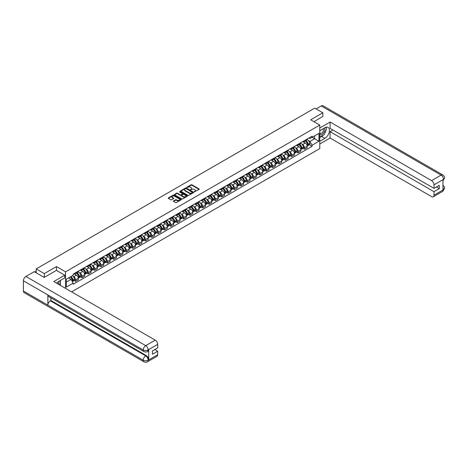 <?xml version="1.0" encoding="UTF-8"?>
<svg xmlns="http://www.w3.org/2000/svg" width="468" height="468" viewBox="0 0 468 468"><rect width="100%" height="100%" fill="white"/><g stroke="black" fill="none" stroke-linecap="round" stroke-linejoin="round"><path stroke-width="0.7" d="M194.296 191.868L199.111 189.417A0.567 0.328 0 0 0 199.111 188.955L191.909 184.796A0.567 0.328 0 0 0 191.108 184.796L186.855 187.247L186.855 187.574L187.966 187.253A1.808 1.047 0 0 1 190.529 187.253L191.125 187.604A1.808 1.047 0 0 1 191.658 188.341A1.808 1.047 0 0 1 191.125 189.078L190.575 189.721L191.687 189.405A1.808 1.047 0 0 1 194.249 189.405L194.846 189.751A1.808 1.047 0 0 1 195.378 190.488A1.808 1.047 0 0 1 194.846 191.225L194.296 191.547M173.546 200.918A0.567 0.328 0 0 0 173.546 201.38L175.564 202.545A0.567 0.328 0 0 0 176.366 202.545L181.087 199.818A0.567 0.328 0 0 0 181.087 199.356L173.885 195.203A0.567 0.328 0 0 0 173.084 195.203L168.363 197.923A0.567 0.328 0 0 0 168.363 198.385L170.808 199.795A0.567 0.328 0 0 0 171.604 199.795L173.628 198.631A0.567 0.328 0 0 0 173.628 198.169L172.417 197.467A1.515 0.872 0 0 1 171.972 196.852A1.515 0.872 0 0 1 172.908 196.045A1.515 0.872 0 0 1 174.558 196.232L179.297 198.97A1.515 0.872 0 0 1 179.741 199.59A1.515 0.872 0 0 1 178.805 200.398A1.515 0.872 0 0 1 177.156 200.205L176.366 199.748A0.567 0.328 0 0 0 175.564 199.748L173.546 200.918L173.546 201.38L175.564 200.222L175.564 199.748M65.543 271.838L56.452 266.59L44.308 273.604L36.2 268.924L314.718 108.12L322.826 112.8L310.682 119.814L319.773 125.061L65.543 271.838L65.543 288.358M188.007 195.361A0.567 0.328 0 0 0 188.809 195.361L193.53 192.635A0.567 0.328 0 0 0 193.53 192.172L186.328 188.019A0.567 0.328 0 0 0 185.527 188.019L180.806 190.745A0.567 0.328 0 0 0 180.806 191.207L188.007 195.361M179.583 191.956L179.987 192.009L179.987 191.541L187.305 195.764A0.567 0.328 0 0 1 187.305 196.227L182.584 198.953A0.567 0.328 0 0 1 181.789 198.953L174.587 194.793L176.606 193.641L176.606 193.167L174.587 194.331A0.567 0.328 0 0 0 174.587 194.793L174.587 194.331M176.606 193.641A0.567 0.328 0 0 1 177.407 193.641L177.407 193.167A0.567 0.328 0 0 0 176.606 193.167M177.407 193.167L180.326 194.852A0.567 0.328 0 0 0 181.128 194.852L182.467 194.08A0.567 0.328 0 0 0 182.467 193.617L179.425 191.862L179.987 191.541M71.616 291.862L319.773 148.59L319.773 125.061M44.308 273.604L44.308 277.372M36.2 268.924L36.2 272.826M322.826 116.567L322.826 112.8M304.487 140.593A2.65 1.533 60 0 1 303.943 141.781L306.628 140.224A2.65 1.533 -120 0 0 307.178 139.037M301.936 144.173L302.615 144.565A2.65 1.533 60 0 1 304.487 147.812L307.178 146.262A2.65 1.533 -120 0 0 305.306 143.015L303.381 141.903M307.178 146.262L307.178 147.695L304.487 149.251L303.03 148.409M303.943 141.781A2.65 1.533 60 0 1 302.632 141.658M304.487 147.812L304.487 149.251M298.134 144.261A2.65 1.533 60 0 1 297.584 145.449L300.275 143.898A2.65 1.533 -120 0 0 300.819 142.711M296.671 152.077L298.134 152.919L300.819 151.369L300.819 149.93A2.65 1.533 -120 0 0 298.947 146.683L297.022 145.571M297.584 145.449A2.65 1.533 60 0 1 296.279 145.332M295.577 147.847L296.256 148.239A2.65 1.533 60 0 1 298.134 151.486L298.134 152.919M291.775 147.929A2.65 1.533 60 0 1 291.225 149.122L293.916 147.566A2.65 1.533 -120 0 0 294.466 146.379M290.312 155.75L291.775 156.593L294.466 155.037L294.466 153.603A2.65 1.533 -120 0 0 292.588 150.357L290.663 149.245M291.225 149.122A2.65 1.533 60 0 1 289.92 148.999M289.218 151.515L289.897 151.907A2.65 1.533 60 0 1 291.775 155.154L291.775 156.593M285.416 151.603A2.65 1.533 60 0 1 284.866 152.79L287.557 151.24A2.65 1.533 -120 0 0 288.107 150.047M283.959 159.418L285.416 160.261L288.107 158.71L288.107 157.271A2.65 1.533 -120 0 0 286.229 154.025L284.304 152.913M284.866 152.79A2.65 1.533 60 0 1 283.561 152.673M282.865 155.189L283.544 155.581A2.65 1.533 60 0 1 285.416 158.827L285.416 160.261M279.057 155.271A2.65 1.533 60 0 1 278.507 156.464L281.198 154.908A2.65 1.533 -120 0 0 281.748 153.72M277.6 163.092L279.057 163.935L281.748 162.378L281.748 160.945A2.65 1.533 -120 0 0 279.876 157.698L277.945 156.587M278.507 156.464A2.65 1.533 60 0 1 277.202 156.341M276.506 158.857L277.185 159.249A2.65 1.533 60 0 1 279.057 162.495L279.057 163.935M272.698 158.944A2.65 1.533 60 0 1 272.154 160.132L274.839 158.582A2.65 1.533 -120 0 0 275.389 157.388M271.241 166.76L272.698 167.602L275.389 166.052L275.389 164.613A2.65 1.533 -120 0 0 273.517 161.366L271.592 160.255M272.154 160.132A2.65 1.533 60 0 1 270.843 160.015M270.147 162.531L270.826 162.922A2.65 1.533 60 0 1 272.698 166.169L272.698 167.602M266.345 162.612A2.65 1.533 60 0 1 265.795 163.806L268.486 162.25A2.65 1.533 -120 0 0 269.03 161.062M264.882 170.434L266.345 171.27L269.03 169.72L269.03 168.287A2.65 1.533 -120 0 0 267.158 165.04L265.233 163.929M265.795 163.806A2.65 1.533 60 0 1 264.49 163.683M263.788 166.198L264.467 166.59A2.65 1.533 60 0 1 266.345 169.837L266.345 171.27M259.986 166.286A2.65 1.533 60 0 1 259.436 167.474L262.127 165.924A2.65 1.533 -120 0 0 262.677 164.73M258.523 174.102L259.986 174.944L262.677 173.388L262.677 171.955A2.65 1.533 -120 0 0 260.799 168.708L258.874 167.597M259.436 167.474A2.65 1.533 60 0 1 258.131 167.357M257.429 169.872L258.108 170.258A2.65 1.533 60 0 1 259.986 173.511L259.986 174.944M253.627 169.954A2.65 1.533 60 0 1 253.077 171.148L255.768 169.591A2.65 1.533 -120 0 0 256.318 168.404M252.17 177.77L253.627 178.612L256.318 177.062L256.318 175.629A2.65 1.533 -120 0 0 254.44 172.376L252.515 171.265M253.077 171.148A2.65 1.533 60 0 1 251.772 171.025M251.076 173.54L251.755 173.932A2.65 1.533 60 0 1 253.627 177.179L253.627 178.612M247.268 173.628A2.65 1.533 60 0 1 246.718 174.816L249.409 173.265A2.65 1.533 -120 0 0 249.959 172.072M245.811 181.444L247.268 182.286L249.959 180.73L249.959 179.297A2.65 1.533 -120 0 0 248.087 176.05L246.156 174.938M246.718 174.816A2.65 1.533 60 0 1 245.413 174.699M244.717 177.208L245.396 177.6A2.65 1.533 60 0 1 247.268 180.847L247.268 182.286M240.909 177.296A2.65 1.533 60 0 1 240.365 178.489L243.05 176.933A2.65 1.533 -120 0 0 243.6 175.746M239.452 185.112L240.909 185.954L243.6 184.404L243.6 182.965A2.65 1.533 -120 0 0 241.728 179.718L239.803 178.606M240.365 178.489A2.65 1.533 60 0 1 239.054 178.366M238.358 180.882L239.037 181.274A2.65 1.533 60 0 1 240.909 184.521L240.909 185.954M234.556 180.97A2.65 1.533 60 0 1 234.006 182.157L236.697 180.607A2.65 1.533 -120 0 0 237.241 179.414M233.093 188.785L234.556 189.628L237.241 188.072L237.241 186.638A2.65 1.533 -120 0 0 235.369 183.392L233.444 182.28M234.006 182.157A2.65 1.533 60 0 1 232.701 182.04M231.999 184.55L232.678 184.942A2.65 1.533 60 0 1 234.556 188.189L234.556 189.628M228.197 184.638A2.65 1.533 60 0 1 227.647 185.825L230.338 184.275A2.65 1.533 -120 0 0 230.888 183.087M226.734 192.453L228.197 193.296L230.888 191.745L230.888 190.306A2.65 1.533 -120 0 0 229.01 187.06L227.085 185.948M227.647 185.825A2.65 1.533 60 0 1 226.342 185.708M225.64 188.224L226.319 188.616A2.65 1.533 60 0 1 228.197 191.862L228.197 193.296M221.838 188.311A2.65 1.533 60 0 1 221.288 189.499L223.979 187.943A2.65 1.533 -120 0 0 224.529 186.755M220.381 196.127L221.838 196.969L224.529 195.413L224.529 193.98A2.65 1.533 -120 0 0 222.651 190.733L220.726 189.622M221.288 189.499A2.65 1.533 60 0 1 219.983 189.382M219.287 191.892L219.96 192.284A2.65 1.533 60 0 1 221.838 195.53L221.838 196.969M215.479 191.979A2.65 1.533 60 0 1 214.929 193.167L217.62 191.617A2.65 1.533 -120 0 0 218.17 190.429M214.022 199.795L215.479 200.637L218.17 199.087L218.17 197.648A2.65 1.533 -120 0 0 216.292 194.401L214.367 193.29M214.929 193.167A2.65 1.533 60 0 1 213.624 193.05M212.928 195.565L213.607 195.957A2.65 1.533 60 0 1 215.479 199.204L215.479 200.637M209.12 195.647A2.65 1.533 60 0 1 208.57 196.841L211.261 195.285A2.65 1.533 -120 0 0 211.811 194.097M207.663 203.469L209.12 204.311L211.811 202.755L211.811 201.322A2.65 1.533 -120 0 0 209.939 198.075L208.014 196.964M208.57 196.841A2.65 1.533 60 0 1 207.266 196.718M206.569 199.233L207.248 199.625A2.65 1.533 60 0 1 209.12 202.872L209.12 204.311M202.767 199.321A2.65 1.533 60 0 1 202.217 200.509L204.902 198.959A2.65 1.533 -120 0 0 205.452 197.765M201.304 207.137L202.767 207.979L205.452 206.429L205.452 204.99A2.65 1.533 -120 0 0 203.58 201.743L201.655 200.632M202.217 200.509A2.65 1.533 60 0 1 200.912 200.392M200.21 202.907L200.889 203.299A2.65 1.533 60 0 1 202.767 206.546L202.767 207.979M196.408 202.989A2.65 1.533 60 0 1 195.858 204.183L198.549 202.626A2.65 1.533 -120 0 0 199.099 201.439M194.945 210.811L196.408 211.653L199.099 210.097L199.099 208.664A2.65 1.533 -120 0 0 197.221 205.417L195.296 204.305M195.858 204.183A2.65 1.533 60 0 1 194.553 204.06M193.851 206.575L194.53 206.967A2.65 1.533 60 0 1 196.408 210.214L196.408 211.653M190.049 206.663A2.65 1.533 60 0 1 189.499 207.85L192.19 206.3A2.65 1.533 -120 0 0 192.74 205.107M188.592 214.479L190.049 215.321L192.74 213.771L192.74 212.332A2.65 1.533 -120 0 0 190.862 209.085L188.937 207.973M189.499 207.85A2.65 1.533 60 0 1 188.194 207.733M187.498 210.249L188.171 210.641A2.65 1.533 60 0 1 190.049 213.888L190.049 215.321M183.69 210.331A2.65 1.533 60 0 1 183.14 211.524L185.831 209.968A2.65 1.533 -120 0 0 186.381 208.781M182.233 218.152L183.69 218.989L186.381 217.439L186.381 216.005A2.65 1.533 -120 0 0 184.503 212.759L182.578 211.647M183.14 211.524A2.65 1.533 60 0 1 181.836 211.401M181.139 213.917L181.818 214.309A2.65 1.533 60 0 1 183.69 217.556L183.69 218.989M177.331 214.005A2.65 1.533 60 0 1 176.781 215.192L179.472 213.642A2.65 1.533 -120 0 0 180.022 212.449M175.874 221.82L177.331 222.663L180.022 221.107L180.022 219.673A2.65 1.533 -120 0 0 178.15 216.427L176.225 215.315M176.781 215.192A2.65 1.533 60 0 1 175.477 215.075M174.78 217.591L175.459 217.983A2.65 1.533 60 0 1 177.331 221.229L177.331 222.663M170.972 217.673A2.65 1.533 60 0 1 170.428 218.866L173.113 217.31A2.65 1.533 -120 0 0 173.663 216.122M169.515 225.488L170.972 226.331L173.663 224.78L173.663 223.347A2.65 1.533 -120 0 0 171.791 220.1L169.866 218.989M170.428 218.866A2.65 1.533 60 0 1 169.124 218.743M168.421 221.259L169.1 221.651A2.65 1.533 60 0 1 170.972 224.897L170.972 226.331M164.619 221.346A2.65 1.533 60 0 1 164.069 222.534L166.76 220.984A2.65 1.533 -120 0 0 167.304 219.79M163.156 229.162L164.619 230.004L167.304 228.448L167.304 227.015A2.65 1.533 -120 0 0 165.432 223.768L163.507 222.657M164.069 222.534A2.65 1.533 60 0 1 162.765 222.417M162.063 224.932L162.741 225.319A2.65 1.533 60 0 1 164.619 228.571L164.619 230.004M158.26 225.014A2.65 1.533 60 0 1 157.71 226.208L160.401 224.652A2.65 1.533 -120 0 0 160.951 223.464M156.803 232.83L158.26 233.672L160.951 232.122L160.951 230.689A2.65 1.533 -120 0 0 159.073 227.436L157.149 226.325M157.71 226.208A2.65 1.533 60 0 1 156.406 226.085M155.704 228.6L156.382 228.992A2.65 1.533 60 0 1 158.26 232.239L158.26 233.672M151.901 228.688A2.65 1.533 60 0 1 151.351 229.876L154.042 228.326A2.65 1.533 -120 0 0 154.592 227.132M150.444 236.504L151.901 237.346L154.592 235.79L154.592 234.357A2.65 1.533 -120 0 0 152.714 231.11L150.79 229.999M151.351 229.876A2.65 1.533 60 0 1 150.047 229.759M149.351 232.268L150.029 232.66A2.65 1.533 60 0 1 151.901 235.907L151.901 237.346M145.542 232.356A2.65 1.533 60 0 1 144.992 233.55L147.683 231.993A2.65 1.533 -120 0 0 148.233 230.806M144.085 240.172L145.542 241.014L148.233 239.464L148.233 238.025A2.65 1.533 -120 0 0 146.361 234.778L144.431 233.667M144.992 233.55A2.65 1.533 60 0 1 143.688 233.427M142.992 235.942L143.67 236.334A2.65 1.533 60 0 1 145.542 239.581L145.542 241.014M139.183 236.03A2.65 1.533 60 0 1 138.639 237.217L141.324 235.667A2.65 1.533 -120 0 0 141.874 234.474M137.727 243.846L139.183 244.688L141.874 243.132L141.874 241.699A2.65 1.533 -120 0 0 140.002 238.452L138.078 237.34M138.639 237.217A2.65 1.533 60 0 1 137.329 237.1M136.633 239.61L137.311 240.002A2.65 1.533 60 0 1 139.183 243.249L139.183 244.688M132.83 239.698A2.65 1.533 60 0 1 132.28 240.885L134.971 239.335A2.65 1.533 -120 0 0 135.515 238.148M131.368 247.513L132.83 248.356L135.515 246.806L135.515 245.367A2.65 1.533 -120 0 0 133.643 242.12L131.719 241.008M132.28 240.885A2.65 1.533 60 0 1 130.976 240.768M130.274 243.284L130.952 243.676A2.65 1.533 60 0 1 132.83 246.923L132.83 248.356M126.471 243.366A2.65 1.533 60 0 1 125.921 244.559L128.612 243.003A2.65 1.533 -120 0 0 129.162 241.816M125.009 251.187L126.471 252.03L129.162 250.474L129.162 249.04A2.65 1.533 -120 0 0 127.284 245.794L125.36 244.682M125.921 244.559A2.65 1.533 60 0 1 124.617 244.436M123.915 246.952L124.593 247.344A2.65 1.533 60 0 1 126.471 250.591L126.471 252.03M120.112 247.04A2.65 1.533 60 0 1 119.562 248.227L122.253 246.677A2.65 1.533 -120 0 0 122.803 245.484M118.656 254.855L120.112 255.698L122.803 254.147L122.803 252.708A2.65 1.533 -120 0 0 120.925 249.462L119.001 248.35M119.562 248.227A2.65 1.533 60 0 1 118.258 248.11M117.562 250.626L118.24 251.018A2.65 1.533 60 0 1 120.112 254.264L120.112 255.698M113.753 250.708A2.65 1.533 60 0 1 113.203 251.901L115.894 250.345A2.65 1.533 -120 0 0 116.444 249.157M112.297 258.529L113.753 259.371L116.444 257.815L116.444 256.382A2.65 1.533 -120 0 0 114.572 253.135L112.642 252.024M113.203 251.901A2.65 1.533 60 0 1 111.899 251.778M111.203 254.294L111.881 254.686A2.65 1.533 60 0 1 113.753 257.932L113.753 259.371M107.394 254.381A2.65 1.533 60 0 1 106.85 255.569L109.535 254.019A2.65 1.533 -120 0 0 110.085 252.825M105.938 262.197L107.394 263.039L110.085 261.489L110.085 260.05A2.65 1.533 -120 0 0 108.213 256.803L106.289 255.692M106.85 255.569A2.65 1.533 60 0 1 105.54 255.452M104.844 257.967L105.522 258.359A2.65 1.533 60 0 1 107.394 261.606L107.394 263.039M101.041 258.049A2.65 1.533 60 0 1 100.491 259.243L103.182 257.687A2.65 1.533 -120 0 0 103.726 256.499M99.579 265.871L101.041 266.707L103.726 265.157L103.726 263.724A2.65 1.533 -120 0 0 101.854 260.477L99.93 259.366M100.491 259.243A2.65 1.533 60 0 1 99.187 259.12M98.485 261.635L99.163 262.027A2.65 1.533 60 0 1 101.041 265.274L101.041 266.707M94.682 261.723A2.65 1.533 60 0 1 94.132 262.911L96.823 261.36A2.65 1.533 -120 0 0 97.373 260.167M93.22 269.539L94.682 270.381L97.373 268.825L97.373 267.392A2.65 1.533 -120 0 0 95.495 264.145L93.571 263.034M94.132 262.911A2.65 1.533 60 0 1 92.828 262.794M92.126 265.309L92.804 265.701A2.65 1.533 60 0 1 94.682 268.948L94.682 270.381M88.323 265.391A2.65 1.533 60 0 1 87.773 266.584L90.464 265.028A2.65 1.533 -120 0 0 91.014 263.841M86.867 273.207L88.323 274.049L91.014 272.499L91.014 271.066A2.65 1.533 -120 0 0 89.136 267.819L87.212 266.707M87.773 266.584A2.65 1.533 60 0 1 86.469 266.462M85.773 268.977L86.451 269.369A2.65 1.533 60 0 1 88.323 272.616L88.323 274.049M81.964 269.065A2.65 1.533 60 0 1 81.414 270.252L84.105 268.702A2.65 1.533 -120 0 0 84.655 267.509M80.508 276.88L81.964 277.723L84.655 276.167L84.655 274.734A2.65 1.533 -120 0 0 82.783 271.487L80.853 270.375M81.414 270.252A2.65 1.533 60 0 1 80.11 270.135M79.414 272.651L80.092 273.037A2.65 1.533 60 0 1 81.964 276.29L81.964 277.723M75.605 272.733A2.65 1.533 60 0 1 75.061 273.926L77.746 272.37A2.65 1.533 -120 0 0 78.296 271.183M74.149 280.548L75.605 281.391L78.296 279.841L78.296 278.407A2.65 1.533 -120 0 0 76.424 275.155L74.5 274.043M75.061 273.926A2.65 1.533 60 0 1 73.751 273.803M73.055 276.319L73.733 276.711A2.65 1.533 60 0 1 75.605 279.958L75.605 281.391M308.991 137.99L309.951 138.546L318.96 133.345L314.636 135.837L314.636 138.756L309.951 141.459L308.295 140.505M66.357 282.099L71.042 279.39L73.201 283.134L66.357 287.089L66.357 279.18L73.201 275.231L73.201 274.119L312.109 136.188L312.109 137.294L318.96 141.248L312.109 145.203L309.951 141.459M318.96 133.345L318.96 141.248M73.201 283.134L73.201 284.24L312.109 146.308L312.109 145.203M56.452 266.59L56.452 270.405M71.042 279.39L68.515 277.933M309.389 144.735L312.109 146.308M194.454 191.927L194.846 191.699A1.808 1.047 0 0 0 195.378 190.962L195.378 190.488M191.658 188.341L191.658 188.809A1.808 1.047 0 0 1 191.125 189.552L190.733 189.774M199.111 188.955L199.111 189.417L191.909 185.264A0.567 0.328 0 0 0 191.108 185.264L187.019 187.627M193.53 192.172L193.53 192.635L186.328 188.487A0.567 0.328 0 0 0 185.527 188.487L180.812 191.207M192.529 192.564L186.206 188.592L185.065 188.932A1.808 1.047 0 0 0 184.538 189.669A1.808 1.047 0 0 0 185.065 190.406L189.388 192.904A1.808 1.047 0 0 0 191.95 192.904L192.529 192.564L192.529 193.038L192.529 192.717M184.538 189.669L184.538 190.137A1.808 1.047 0 0 0 185.065 190.88L185.065 190.406M192.529 193.038L191.95 193.372A1.808 1.047 0 0 1 189.388 193.372L185.065 190.88M177.407 193.641L180.326 195.326A0.567 0.328 0 0 0 181.128 195.326L182.467 194.548A0.567 0.328 0 0 0 182.631 194.319L182.631 193.851M179.987 192.009L187.299 196.232M183.357 196.601A1.515 0.872 0 0 0 185.006 196.794A1.515 0.872 0 0 0 185.942 195.987A1.515 0.872 0 0 0 185.498 195.367L183.825 194.401A0.567 0.328 0 0 0 183.029 194.401L181.689 195.179A0.567 0.328 0 0 0 181.689 195.642L183.357 196.601L183.357 197.075A1.515 0.872 0 0 0 185.006 197.262A1.515 0.872 0 0 0 185.942 196.455L185.942 195.987M181.52 195.408L181.52 195.876A0.567 0.328 0 0 0 181.689 196.11L181.689 195.642M183.357 197.075L181.689 196.11M179.741 199.59L179.741 200.058A1.515 0.872 0 0 1 178.805 200.866A1.515 0.872 0 0 1 177.156 200.678L176.366 200.222A0.567 0.328 0 0 0 175.564 200.222M171.972 196.852L171.972 197.32A1.515 0.872 0 0 0 172.417 197.941L172.417 197.467M173.628 198.169L173.628 198.631L172.417 197.941M181.081 199.824L173.885 195.671A0.567 0.328 0 0 0 173.084 195.671L168.375 198.391M305.487 140.886A3.633 2.094 60 0 1 305.51 140.897A3.633 2.094 60 0 1 307.897 144.156L307.921 144.232A0.708 0.409 60 0 1 307.809 144.782A0.708 0.409 60 0 1 307.792 144.793M305.329 140.979A4.382 2.527 60 0 1 307.739 144.589L307.757 144.665A1.457 0.842 60 0 1 307.529 145.811L307.166 146.016M307.78 145.489A1.457 0.842 -120 0 0 308.184 145.431A1.457 0.842 -120 0 0 308.412 144.29L308.389 144.214A4.382 2.527 -120 0 0 305.984 140.599M307.125 139.505A4.382 2.527 60 0 1 309.88 143.354L309.898 143.43A1.457 0.842 60 0 1 309.67 144.577L308.184 145.431M303.837 141.833A4.382 2.527 60 0 1 304.75 142.693M306.879 142.699L307.441 143.021M323.446 135.012A6.482 3.744 120 0 1 321.645 136.475L324.868 138.329A6.482 3.744 120 0 0 329.103 132.619A6.482 3.744 120 0 0 328.109 127.419A6.482 3.744 120 0 0 324.868 127.741L319.773 130.683M324.868 138.329L319.773 141.272M319.773 143.98L330.086 138.025L330.086 131.695L434.011 191.699L434.011 195.203L443.582 189.622L442.974 189.909L442.974 179.788L443.524 179.355L434.011 184.848A3.457 1.995 -120 0 0 431.566 180.613L441.078 175.12L321.259 105.943L316.105 108.921M332.976 130.028L330.086 131.695M436.375 186.989L439.265 188.662L439.265 185.322L434.011 188.358L330.086 128.355L330.086 122.025L431.566 180.613M319.773 127.98L330.086 122.025M330.086 138.025L431.566 196.613A3.457 1.995 -120 0 0 433.292 196.788A3.457 1.995 -120 0 0 434.011 195.203M321.259 105.943A3.545 2.047 -60 0 1 323.031 105.768L442.851 174.944A3.545 2.047 -60 0 0 441.078 175.12A3.457 1.995 60 0 1 443.524 179.355M434.011 188.358L434.011 184.848M439.265 188.662L434.011 191.699M322.826 116.427L313.946 121.698M324.733 133.316A6.482 3.744 120 0 0 326.126 129.718M326.231 128.554A6.482 3.744 120 0 0 326.073 127.232M321.645 136.475L319.773 137.557M442.974 187.487L443.524 189.593M442.851 185.182C444.243 186.434 444.828 187.428 444.6 188.177L443.588 189.622M442.851 174.944C444.243 176.184 444.822 177.191 444.6 177.969L443.588 179.39M64.765 275.202L53.761 281.555L155.241 340.148A3.457 1.995 60 0 1 157.687 344.384L148.175 349.877L147.455 351.579C146.876 352.164 145.712 352.17 143.957 351.579L48.59 296.519A3.545 2.047 -60 0 1 47.853 294.922L23.4 280.806A3.545 2.047 -60 0 1 25.904 276.465L34.199 271.674L44.185 277.442L56.412 270.381L64.765 275.202L64.765 277.91L58.98 281.25A6.482 3.744 120 0 0 56.71 283.257M60.179 285.264L61.548 286.053M60.325 285.182L60.325 283.011M60.325 282.034L60.325 280.472M157.687 344.384L157.687 347.888L152.433 350.924L152.433 354.264L157.687 351.228L157.687 354.738A3.457 1.995 60 0 1 156.973 356.318L147.455 361.811A3.457 1.995 -120 0 0 148.175 360.231L157.687 354.738M147.455 361.811C146.905 362.396 145.735 362.402 143.957 361.817L24.131 292.64A3.545 2.047 -60 0 1 23.4 291.014L47.853 305.136A3.545 2.047 -60 0 1 50.357 300.819L145.729 355.879L146.279 355.557A3.457 1.995 60 0 1 148.725 359.793L148.725 349.678A3.457 1.995 60 0 1 148.005 351.257L147.455 351.579M23.4 280.806L23.4 291.014M143.957 351.579A3.545 2.047 -60 0 1 143.22 349.982L47.853 294.922L47.853 305.136L143.22 360.196C144.846 360.98 146.478 360.98 148.11 360.196L148.175 360.231M157.687 351.228L154.797 349.561M50.913 297.864L50.913 300.497L146.279 355.557M50.913 300.497L50.357 300.819M25.904 276.465L145.729 345.641A3.545 2.047 -60 0 0 143.22 349.982C144.852 350.766 146.484 350.76 148.11 349.965M319.773 134.287A3.744 2.164 120 0 0 322.75 133.965A3.744 2.164 120 0 0 324.704 129.882A3.744 2.164 120 0 0 324.026 128.232M320.089 130.502A3.744 2.164 120 0 0 319.773 131.18M319.773 132.432A2.562 1.48 120 0 0 320.287 133.357A2.562 1.48 120 0 0 322.265 132.666A2.562 1.48 120 0 0 323.388 130.086A2.562 1.48 120 0 0 322.856 128.916A2.562 1.48 120 0 0 322.844 128.911M320.299 130.379A2.562 1.48 120 0 0 319.773 131.917M325.453 127.448L326.453 128.875L324.254 134.544L319.855 137.083M58.687 284.404A3.744 2.164 120 0 0 58.816 283.392A3.744 2.164 120 0 0 58.196 281.783M57.494 283.713A2.562 1.48 120 0 0 57.5 283.596A2.562 1.48 120 0 0 57.231 282.66M59.541 280.923L60.565 282.379L59.582 284.918M299.134 144.553A3.633 2.094 60 0 1 299.151 144.565A3.633 2.094 60 0 1 301.538 147.824L301.562 147.9A0.708 0.409 60 0 1 301.45 148.455A0.708 0.409 60 0 1 301.433 148.461M298.976 144.647A4.382 2.527 60 0 1 301.38 148.262L301.404 148.338A1.457 0.842 60 0 1 301.17 149.479L300.813 149.69M301.421 149.157A1.457 0.842 -120 0 0 301.825 149.105A1.457 0.842 -120 0 0 302.053 147.958L302.03 147.888A4.382 2.527 -120 0 0 299.625 144.273M300.766 143.173A4.382 2.527 60 0 1 303.521 147.028L303.539 147.104A1.457 0.842 60 0 1 303.311 148.245L301.825 149.105M297.478 145.501A4.382 2.527 60 0 1 298.397 146.367M300.526 146.373L301.082 146.695M292.775 148.227A3.633 2.094 60 0 1 292.792 148.239A3.633 2.094 60 0 1 295.179 151.497L295.203 151.573A0.708 0.409 60 0 1 295.092 152.123A0.708 0.409 60 0 1 295.074 152.135M292.617 148.321A4.382 2.527 60 0 1 295.021 151.93L295.045 152.006A1.457 0.842 60 0 1 294.817 153.153L294.454 153.358M295.062 152.831A1.457 0.842 -120 0 0 295.466 152.773A1.457 0.842 -120 0 0 295.694 151.632L295.677 151.556A4.382 2.527 -120 0 0 293.266 147.941M294.407 146.847A4.382 2.527 60 0 1 297.162 150.696L297.186 150.772A1.457 0.842 60 0 1 296.952 151.913L295.466 152.773M291.119 149.175A4.382 2.527 60 0 1 292.038 150.035M294.167 150.041L294.723 150.363M286.416 151.895A3.633 2.094 60 0 1 286.434 151.907A3.633 2.094 60 0 1 288.826 155.165L288.844 155.241A0.708 0.409 60 0 1 288.733 155.797A0.708 0.409 60 0 1 288.715 155.803M286.258 151.989A4.382 2.527 60 0 1 288.662 155.604L288.686 155.68A1.457 0.842 60 0 1 288.458 156.821L288.095 157.032M288.703 156.499A1.457 0.842 -120 0 0 289.107 156.447A1.457 0.842 -120 0 0 289.341 155.3L289.318 155.23A4.382 2.527 -120 0 0 286.907 151.614M288.048 150.515A4.382 2.527 60 0 1 290.803 154.37L290.827 154.446A1.457 0.842 60 0 1 290.599 155.587L289.107 156.447M284.766 152.843A4.382 2.527 60 0 1 285.679 153.709M287.808 153.715L288.364 154.036M280.057 155.569A3.633 2.094 60 0 1 280.075 155.581A3.633 2.094 60 0 1 282.467 158.839L282.485 158.915A0.708 0.409 60 0 1 282.374 159.465A0.708 0.409 60 0 1 282.362 159.477M279.899 155.663A4.382 2.527 60 0 1 282.309 159.272L282.327 159.348A1.457 0.842 60 0 1 282.099 160.495L281.736 160.699M282.35 160.173A1.457 0.842 -120 0 0 282.748 160.114A1.457 0.842 -120 0 0 282.982 158.974L282.959 158.898A4.382 2.527 -120 0 0 280.554 155.282M281.695 154.183A4.382 2.527 60 0 1 284.445 158.038L284.468 158.114A1.457 0.842 60 0 1 284.24 159.255L282.748 160.114M278.407 156.517A4.382 2.527 60 0 1 279.32 157.377M281.449 157.383L282.011 157.704M273.698 159.237A3.633 2.094 60 0 1 273.721 159.249A3.633 2.094 60 0 1 276.108 162.507L276.132 162.583A0.708 0.409 60 0 1 276.021 163.139A0.708 0.409 60 0 1 276.003 163.145M273.54 159.331A4.382 2.527 60 0 1 275.95 162.946L275.968 163.022A1.457 0.842 60 0 1 275.74 164.163L275.377 164.373M275.991 163.841A1.457 0.842 -120 0 0 276.395 163.788A1.457 0.842 -120 0 0 276.623 162.642L276.6 162.566A4.382 2.527 -120 0 0 274.195 158.956M275.336 157.856A4.382 2.527 60 0 1 278.091 161.712L278.109 161.788A1.457 0.842 60 0 1 277.881 162.928L276.395 163.788M272.048 160.185A4.382 2.527 60 0 1 272.961 161.05M275.09 161.056L275.652 161.378M267.345 162.911A3.633 2.094 60 0 1 267.363 162.922A3.633 2.094 60 0 1 269.749 166.181L269.773 166.251A0.708 0.409 60 0 1 269.662 166.807A0.708 0.409 60 0 1 269.644 166.819M267.181 162.999A4.382 2.527 60 0 1 269.591 166.614L269.615 166.69A1.457 0.842 60 0 1 269.381 167.831L269.018 168.041M269.632 167.509A1.457 0.842 -120 0 0 270.036 167.456A1.457 0.842 -120 0 0 270.264 166.315L270.241 166.239A4.382 2.527 -120 0 0 267.836 162.624M268.977 161.524A4.382 2.527 60 0 1 271.732 165.379L271.75 165.456A1.457 0.842 60 0 1 271.522 166.596L270.036 167.456M265.689 163.853A4.382 2.527 60 0 1 266.602 164.718M268.737 164.724L269.293 165.046M260.986 166.579A3.633 2.094 60 0 1 261.004 166.59A3.633 2.094 60 0 1 263.39 169.849L263.414 169.925A0.708 0.409 60 0 1 263.303 170.481A0.708 0.409 60 0 1 263.285 170.487M260.828 166.672A4.382 2.527 60 0 1 263.232 170.288L263.256 170.364A1.457 0.842 60 0 1 263.028 171.504L262.665 171.715M263.273 171.183A1.457 0.842 -120 0 0 263.677 171.13A1.457 0.842 -120 0 0 263.905 169.983L263.888 169.907A4.382 2.527 -120 0 0 261.477 166.298M262.618 165.198A4.382 2.527 60 0 1 265.374 169.053L265.397 169.124A1.457 0.842 60 0 1 265.163 170.27L263.677 171.13M259.33 167.526A4.382 2.527 60 0 1 260.249 168.386M262.378 168.398L262.934 168.72M254.627 170.253A3.633 2.094 60 0 1 254.645 170.258A3.633 2.094 60 0 1 257.037 173.517L257.055 173.593A0.708 0.409 60 0 1 256.944 174.149A0.708 0.409 60 0 1 256.926 174.16M254.469 170.34A4.382 2.527 60 0 1 256.873 173.956L256.897 174.032A1.457 0.842 60 0 1 256.669 175.172L256.306 175.383M256.914 174.851A1.457 0.842 -120 0 0 257.318 174.798A1.457 0.842 -120 0 0 257.552 173.657L257.529 173.581A4.382 2.527 -120 0 0 255.119 169.966M256.259 168.866A4.382 2.527 60 0 1 259.015 172.721L259.038 172.797A1.457 0.842 60 0 1 258.804 173.938L257.318 174.798M252.972 171.194A4.382 2.527 60 0 1 253.89 172.06M256.019 172.066L256.575 172.388M248.268 173.921A3.633 2.094 60 0 1 248.286 173.932A3.633 2.094 60 0 1 250.678 177.191L250.696 177.267A0.708 0.409 60 0 1 250.585 177.822A0.708 0.409 60 0 1 250.573 177.828M248.11 174.014A4.382 2.527 60 0 1 250.52 177.629L250.538 177.705A1.457 0.842 60 0 1 250.31 178.846L249.947 179.057M250.555 178.524A1.457 0.842 -120 0 0 250.959 178.472A1.457 0.842 -120 0 0 251.193 177.325L251.17 177.249A4.382 2.527 -120 0 0 248.765 173.634M249.906 172.54A4.382 2.527 60 0 1 252.656 176.389L252.679 176.465A1.457 0.842 60 0 1 252.451 177.612L250.959 178.472M246.618 174.868A4.382 2.527 60 0 1 247.531 175.728M249.66 175.734L250.222 176.062M241.909 177.594A3.633 2.094 60 0 1 241.933 177.6A3.633 2.094 60 0 1 244.319 180.859L244.343 180.935A0.708 0.409 60 0 1 244.232 181.49A0.708 0.409 60 0 1 244.214 181.496M241.751 177.682A4.382 2.527 60 0 1 244.161 181.297L244.179 181.373A1.457 0.842 60 0 1 243.951 182.514L243.588 182.725M244.202 182.192A1.457 0.842 -120 0 0 244.606 182.14A1.457 0.842 -120 0 0 244.834 180.999L244.811 180.923A4.382 2.527 -120 0 0 242.406 177.308M243.547 176.208A4.382 2.527 60 0 1 246.303 180.063L246.32 180.139A1.457 0.842 60 0 1 246.092 181.28L244.606 182.14M240.259 178.536A4.382 2.527 60 0 1 241.172 179.402M243.301 179.408L243.863 179.73M235.556 181.262A3.633 2.094 60 0 1 235.574 181.274A3.633 2.094 60 0 1 237.96 184.532L237.984 184.608A0.708 0.409 60 0 1 237.873 185.164A0.708 0.409 60 0 1 237.855 185.17M235.392 181.356A4.382 2.527 60 0 1 237.802 184.971L237.826 185.041A1.457 0.842 60 0 1 237.592 186.188L237.229 186.393M237.843 185.866A1.457 0.842 -120 0 0 238.247 185.808A1.457 0.842 -120 0 0 238.475 184.667L238.452 184.591A4.382 2.527 -120 0 0 236.047 180.976M237.188 179.882A4.382 2.527 60 0 1 239.944 183.731L239.961 183.807A1.457 0.842 60 0 1 239.733 184.954L238.247 185.808M233.901 182.21A4.382 2.527 60 0 1 234.813 183.07M236.943 183.076L237.504 183.403M229.197 184.936A3.633 2.094 60 0 1 229.215 184.942A3.633 2.094 60 0 1 231.601 188.2L231.625 188.276A0.708 0.409 60 0 1 231.514 188.832A0.708 0.409 60 0 1 231.496 188.838M229.039 185.024A4.382 2.527 60 0 1 231.444 188.639L231.467 188.715A1.457 0.842 60 0 1 231.239 189.856L230.876 190.066M231.484 189.534A1.457 0.842 -120 0 0 231.888 189.481A1.457 0.842 -120 0 0 232.116 188.341L232.099 188.265A4.382 2.527 -120 0 0 229.689 184.649M230.829 183.55A4.382 2.527 60 0 1 233.585 187.405L233.608 187.481A1.457 0.842 60 0 1 233.374 188.622L231.888 189.481M227.542 185.878A4.382 2.527 60 0 1 228.46 186.744M230.589 186.75L231.145 187.071M222.838 188.604A3.633 2.094 60 0 1 222.856 188.616A3.633 2.094 60 0 1 225.248 191.874L225.266 191.95A0.708 0.409 60 0 1 225.155 192.5A0.708 0.409 60 0 1 225.137 192.512M222.68 188.698A4.382 2.527 60 0 1 225.085 192.313L225.108 192.383A1.457 0.842 60 0 1 224.88 193.53L224.517 193.734M225.126 193.208A1.457 0.842 -120 0 0 225.529 193.149A1.457 0.842 -120 0 0 225.757 192.009L225.74 191.933A4.382 2.527 -120 0 0 223.33 188.317M224.47 187.223A4.382 2.527 60 0 1 227.226 191.073L227.249 191.149A1.457 0.842 60 0 1 227.015 192.295L225.529 193.149M221.183 189.552A4.382 2.527 60 0 1 222.101 190.412M224.231 190.417L224.786 190.739M216.479 192.272A3.633 2.094 60 0 1 216.497 192.284A3.633 2.094 60 0 1 218.889 195.542L218.907 195.618A0.708 0.409 60 0 1 218.796 196.174A0.708 0.409 60 0 1 218.784 196.18M216.321 192.366A4.382 2.527 60 0 1 218.731 195.981L218.749 196.057A1.457 0.842 60 0 1 218.521 197.198L218.158 197.408M218.767 196.876A1.457 0.842 -120 0 0 219.17 196.823A1.457 0.842 -120 0 0 219.404 195.677L219.381 195.606A4.382 2.527 -120 0 0 216.971 191.991M218.117 190.891A4.382 2.527 60 0 1 220.867 194.746L220.89 194.823A1.457 0.842 60 0 1 220.662 195.963L219.17 196.823M214.83 193.22A4.382 2.527 60 0 1 215.742 194.085M217.872 194.091L218.433 194.413M210.12 195.946A3.633 2.094 60 0 1 210.138 195.957A3.633 2.094 60 0 1 212.53 199.216L212.554 199.292A0.708 0.409 60 0 1 212.443 199.842A0.708 0.409 60 0 1 212.425 199.854M209.962 196.039A4.382 2.527 60 0 1 212.373 199.649L212.39 199.725A1.457 0.842 60 0 1 212.162 200.871L211.799 201.076M212.413 200.55A1.457 0.842 -120 0 0 212.817 200.491A1.457 0.842 -120 0 0 213.045 199.35L213.022 199.274A4.382 2.527 -120 0 0 210.618 195.659M211.758 194.565A4.382 2.527 60 0 1 214.508 198.414L214.531 198.49A1.457 0.842 60 0 1 214.303 199.631L212.817 200.491M208.471 196.893A4.382 2.527 60 0 1 209.383 197.753M211.513 197.759L212.074 198.081M203.767 199.614A3.633 2.094 60 0 1 203.785 199.625A3.633 2.094 60 0 1 206.172 202.884L206.195 202.96A0.708 0.409 60 0 1 206.084 203.516A0.708 0.409 60 0 1 206.066 203.521M203.603 199.707A4.382 2.527 60 0 1 206.014 203.323L206.037 203.399A1.457 0.842 60 0 1 205.803 204.539L205.44 204.75M206.055 204.218A1.457 0.842 -120 0 0 206.458 204.165A1.457 0.842 -120 0 0 206.686 203.018L206.663 202.948A4.382 2.527 -120 0 0 204.259 199.333M205.399 198.233A4.382 2.527 60 0 1 208.155 202.088L208.172 202.164A1.457 0.842 60 0 1 207.944 203.305L206.458 204.165M202.112 200.561A4.382 2.527 60 0 1 203.024 201.427M205.154 201.433L205.715 201.755M197.408 203.287A3.633 2.094 60 0 1 197.426 203.299A3.633 2.094 60 0 1 199.813 206.558L199.836 206.634A0.708 0.409 60 0 1 199.725 207.184A0.708 0.409 60 0 1 199.707 207.195M197.25 203.381A4.382 2.527 60 0 1 199.655 206.991L199.678 207.067A1.457 0.842 60 0 1 199.444 208.213L199.087 208.418M199.696 207.891A1.457 0.842 -120 0 0 200.099 207.833A1.457 0.842 -120 0 0 200.327 206.692L200.31 206.616A4.382 2.527 -120 0 0 197.9 203.001M199.04 201.901A4.382 2.527 60 0 1 201.796 205.756L201.819 205.832A1.457 0.842 60 0 1 201.585 206.973L200.099 207.833M195.753 204.235A4.382 2.527 60 0 1 196.671 205.095M198.801 205.101L199.356 205.423M191.049 206.955A3.633 2.094 60 0 1 191.067 206.967A3.633 2.094 60 0 1 193.454 210.226L193.477 210.302A0.708 0.409 60 0 1 193.366 210.857A0.708 0.409 60 0 1 193.348 210.863M190.891 207.049A4.382 2.527 60 0 1 193.296 210.664L193.319 210.74A1.457 0.842 60 0 1 193.091 211.881L192.728 212.092M193.337 211.559A1.457 0.842 -120 0 0 193.74 211.507A1.457 0.842 -120 0 0 193.968 210.36L193.951 210.284A4.382 2.527 -120 0 0 191.541 206.675M192.681 205.575A4.382 2.527 60 0 1 195.437 209.43L195.46 209.506A1.457 0.842 60 0 1 195.226 210.647L193.74 211.507M189.394 207.903A4.382 2.527 60 0 1 190.312 208.769M192.442 208.775L192.997 209.097M184.69 210.629A3.633 2.094 60 0 1 184.708 210.641A3.633 2.094 60 0 1 187.101 213.899L187.118 213.97A0.708 0.409 60 0 1 187.007 214.525A0.708 0.409 60 0 1 186.995 214.537M184.532 210.717A4.382 2.527 60 0 1 186.937 214.332L186.96 214.408A1.457 0.842 60 0 1 186.732 215.549L186.369 215.76M186.978 215.227A1.457 0.842 -120 0 0 187.381 215.175A1.457 0.842 -120 0 0 187.615 214.034L187.592 213.958A4.382 2.527 -120 0 0 185.182 210.343M186.322 209.243A4.382 2.527 60 0 1 189.078 213.098L189.101 213.174A1.457 0.842 60 0 1 188.873 214.315L187.381 215.175M183.041 211.571A4.382 2.527 60 0 1 183.953 212.437M186.083 212.443L186.638 212.764M178.331 214.297A3.633 2.094 60 0 1 178.349 214.309A3.633 2.094 60 0 1 180.742 217.567L180.765 217.643A0.708 0.409 60 0 1 180.648 218.199A0.708 0.409 60 0 1 180.636 218.205M178.173 214.391A4.382 2.527 60 0 1 180.584 218.006L180.601 218.082A1.457 0.842 60 0 1 180.373 219.223L180.01 219.434M180.625 218.901A1.457 0.842 -120 0 0 181.028 218.849A1.457 0.842 -120 0 0 181.256 217.702L181.233 217.626A4.382 2.527 -120 0 0 178.829 214.016M179.969 212.917A4.382 2.527 60 0 1 182.719 216.772L182.742 216.842A1.457 0.842 60 0 1 182.514 217.989L181.028 218.849M176.682 215.245A4.382 2.527 60 0 1 177.594 216.111M179.724 216.117L180.285 216.438M171.978 217.971A3.633 2.094 60 0 1 171.996 217.983A3.633 2.094 60 0 1 174.383 221.241L174.406 221.311A0.708 0.409 60 0 1 174.295 221.867A0.708 0.409 60 0 1 174.277 221.879M171.814 218.059A4.382 2.527 60 0 1 174.225 221.674L174.248 221.75A1.457 0.842 60 0 1 174.014 222.891L173.651 223.101M174.266 222.569A1.457 0.842 -120 0 0 174.669 222.516A1.457 0.842 -120 0 0 174.897 221.376L174.874 221.3A4.382 2.527 -120 0 0 172.47 217.684M173.61 216.585A4.382 2.527 60 0 1 176.366 220.44L176.383 220.516A1.457 0.842 60 0 1 176.155 221.656L174.669 222.516M170.323 218.913A4.382 2.527 60 0 1 171.235 219.779M173.365 219.784L173.926 220.106M165.619 221.639A3.633 2.094 60 0 1 165.637 221.651A3.633 2.094 60 0 1 168.024 224.909L168.047 224.985A0.708 0.409 60 0 1 167.936 225.541A0.708 0.409 60 0 1 167.918 225.547M165.461 221.733A4.382 2.527 60 0 1 167.866 225.348L167.889 225.424A1.457 0.842 60 0 1 167.655 226.565L167.298 226.775M167.907 226.243A1.457 0.842 -120 0 0 168.31 226.19A1.457 0.842 -120 0 0 168.538 225.044L168.521 224.968A4.382 2.527 -120 0 0 166.111 221.358M167.251 220.258A4.382 2.527 60 0 1 170.007 224.113L170.024 224.184A1.457 0.842 60 0 1 169.796 225.33L168.31 226.19M163.964 222.587A4.382 2.527 60 0 1 164.882 223.447M167.012 223.452L167.567 223.78M159.26 225.313A3.633 2.094 60 0 1 159.278 225.319A3.633 2.094 60 0 1 161.665 228.577L161.688 228.653A0.708 0.409 60 0 1 161.577 229.209A0.708 0.409 60 0 1 161.559 229.215M159.102 225.4A4.382 2.527 60 0 1 161.507 229.016L161.53 229.092A1.457 0.842 60 0 1 161.302 230.233L160.939 230.443M161.548 229.911A1.457 0.842 -120 0 0 161.951 229.858A1.457 0.842 -120 0 0 162.18 228.717L162.162 228.641A4.382 2.527 -120 0 0 159.752 225.026M160.893 223.926A4.382 2.527 60 0 1 163.648 227.781L163.671 227.857A1.457 0.842 60 0 1 163.437 228.998L161.951 229.858M157.605 226.255A4.382 2.527 60 0 1 158.523 227.12M160.653 227.126L161.208 227.448M152.901 228.981A3.633 2.094 60 0 1 152.919 228.992A3.633 2.094 60 0 1 155.312 232.251L155.329 232.327A0.708 0.409 60 0 1 155.218 232.883A0.708 0.409 60 0 1 155.206 232.888M152.744 229.074A4.382 2.527 60 0 1 155.148 232.69L155.171 232.76A1.457 0.842 60 0 1 154.943 233.906L154.58 234.117M155.189 233.585A1.457 0.842 -120 0 0 155.592 233.526A1.457 0.842 -120 0 0 155.826 232.385L155.803 232.309A4.382 2.527 -120 0 0 153.393 228.694M154.534 227.6A4.382 2.527 60 0 1 157.289 231.449L157.312 231.525A1.457 0.842 60 0 1 157.084 232.672L155.592 233.526M151.252 229.928A4.382 2.527 60 0 1 152.164 230.788M154.294 230.794L154.849 231.122M146.542 232.654A3.633 2.094 60 0 1 146.56 232.66A3.633 2.094 60 0 1 148.953 235.919L148.97 235.995A0.708 0.409 60 0 1 148.859 236.551A0.708 0.409 60 0 1 148.847 236.556M146.385 232.742A4.382 2.527 60 0 1 148.795 236.358L148.812 236.434A1.457 0.842 60 0 1 148.584 237.574L148.221 237.785M148.836 237.253A1.457 0.842 -120 0 0 149.233 237.2A1.457 0.842 -120 0 0 149.468 236.059L149.444 235.983A4.382 2.527 -120 0 0 147.04 232.368M148.18 231.268A4.382 2.527 60 0 1 150.93 235.123L150.953 235.199A1.457 0.842 60 0 1 150.725 236.34L149.233 237.2M144.893 233.596A4.382 2.527 60 0 1 145.805 234.462M147.935 234.468L148.496 234.79M140.184 236.322A3.633 2.094 60 0 1 140.207 236.334A3.633 2.094 60 0 1 142.594 239.593L142.617 239.669A0.708 0.409 60 0 1 142.506 240.219A0.708 0.409 60 0 1 142.488 240.23M140.026 236.416A4.382 2.527 60 0 1 142.436 240.031L142.453 240.102A1.457 0.842 60 0 1 142.225 241.248L141.862 241.453M142.477 240.926A1.457 0.842 -120 0 0 142.88 240.868A1.457 0.842 -120 0 0 143.109 239.727L143.085 239.651A4.382 2.527 -120 0 0 140.681 236.036M141.822 234.942A4.382 2.527 60 0 1 144.577 238.791L144.594 238.867A1.457 0.842 60 0 1 144.366 240.014L142.88 240.868M138.534 237.27A4.382 2.527 60 0 1 139.446 238.13M141.576 238.136L142.137 238.458M133.83 239.99A3.633 2.094 60 0 1 133.848 240.002A3.633 2.094 60 0 1 136.235 243.261L136.258 243.337A0.708 0.409 60 0 1 136.147 243.892A0.708 0.409 60 0 1 136.129 243.898M133.672 240.084A4.382 2.527 60 0 1 136.077 243.699L136.1 243.775A1.457 0.842 60 0 1 135.866 244.916L135.509 245.127M136.118 244.594A1.457 0.842 -120 0 0 136.521 244.542A1.457 0.842 -120 0 0 136.75 243.401L136.726 243.325A4.382 2.527 -120 0 0 134.322 239.71M135.463 238.61A4.382 2.527 60 0 1 138.218 242.465L138.236 242.541A1.457 0.842 60 0 1 138.007 243.682L136.521 244.542M132.175 240.938A4.382 2.527 60 0 1 133.093 241.804M135.223 241.81L135.778 242.131M127.471 243.664A3.633 2.094 60 0 1 127.489 243.676A3.633 2.094 60 0 1 129.876 246.934L129.899 247.01A0.708 0.409 60 0 1 129.788 247.56A0.708 0.409 60 0 1 129.771 247.572M127.314 243.758A4.382 2.527 60 0 1 129.718 247.367L129.741 247.443A1.457 0.842 60 0 1 129.513 248.59L129.15 248.795M129.759 248.268A1.457 0.842 -120 0 0 130.162 248.21A1.457 0.842 -120 0 0 130.391 247.069L130.373 246.993A4.382 2.527 -120 0 0 127.963 243.378M129.104 242.284A4.382 2.527 60 0 1 131.859 246.133L131.882 246.209A1.457 0.842 60 0 1 131.648 247.35L130.162 248.21M125.816 244.612A4.382 2.527 60 0 1 126.734 245.472M128.864 245.478L129.42 245.799M121.113 247.332A3.633 2.094 60 0 1 121.13 247.344A3.633 2.094 60 0 1 123.523 250.602L123.54 250.678A0.708 0.409 60 0 1 123.429 251.234A0.708 0.409 60 0 1 123.412 251.24M120.955 247.426A4.382 2.527 60 0 1 123.359 251.041L123.382 251.117A1.457 0.842 60 0 1 123.154 252.258L122.791 252.468M123.4 251.936A1.457 0.842 -120 0 0 123.804 251.883A1.457 0.842 -120 0 0 124.038 250.737L124.014 250.667A4.382 2.527 -120 0 0 121.604 247.051M122.745 245.952A4.382 2.527 60 0 1 125.5 249.807L125.523 249.883A1.457 0.842 60 0 1 125.295 251.023L123.804 251.883M119.463 248.28A4.382 2.527 60 0 1 120.375 249.146M122.505 249.151L123.061 249.473M114.754 251.006A3.633 2.094 60 0 1 114.771 251.018A3.633 2.094 60 0 1 117.164 254.276L117.181 254.352A0.708 0.409 60 0 1 117.07 254.902A0.708 0.409 60 0 1 117.058 254.914M114.596 251.1A4.382 2.527 60 0 1 117.006 254.709L117.023 254.785A1.457 0.842 60 0 1 116.795 255.932L116.433 256.136M117.047 255.61A1.457 0.842 -120 0 0 117.445 255.551A1.457 0.842 -120 0 0 117.679 254.411L117.655 254.335A4.382 2.527 -120 0 0 115.251 250.719M116.392 249.619A4.382 2.527 60 0 1 119.141 253.475L119.164 253.551A1.457 0.842 60 0 1 118.936 254.691L117.445 255.551M113.104 251.954A4.382 2.527 60 0 1 114.016 252.814M116.146 252.819L116.707 253.141M108.395 254.674A3.633 2.094 60 0 1 108.418 254.686A3.633 2.094 60 0 1 110.805 257.944L110.828 258.02A0.708 0.409 60 0 1 110.717 258.576A0.708 0.409 60 0 1 110.7 258.582M108.237 254.767A4.382 2.527 60 0 1 110.647 258.383L110.664 258.459A1.457 0.842 60 0 1 110.436 259.6L110.074 259.81M110.688 259.278A1.457 0.842 -120 0 0 111.091 259.225A1.457 0.842 -120 0 0 111.32 258.079L111.296 258.003A4.382 2.527 -120 0 0 108.892 254.393M110.033 253.293A4.382 2.527 60 0 1 112.788 257.148L112.806 257.224A1.457 0.842 60 0 1 112.577 258.365L111.091 259.225M106.745 255.622A4.382 2.527 60 0 1 107.658 256.487M109.787 256.493L110.349 256.815M102.042 258.348A3.633 2.094 60 0 1 102.059 258.359A3.633 2.094 60 0 1 104.446 261.618L104.469 261.688A0.708 0.409 60 0 1 104.358 262.244A0.708 0.409 60 0 1 104.341 262.255M101.878 258.435A4.382 2.527 60 0 1 104.288 262.051L104.311 262.127A1.457 0.842 60 0 1 104.077 263.273L103.715 263.478M104.329 262.946A1.457 0.842 -120 0 0 104.733 262.893A1.457 0.842 -120 0 0 104.961 261.752L104.937 261.676A4.382 2.527 -120 0 0 102.533 258.061M103.674 256.961A4.382 2.527 60 0 1 106.429 260.816L106.447 260.892A1.457 0.842 60 0 1 106.218 262.033L104.733 262.893M100.386 259.29A4.382 2.527 60 0 1 101.299 260.155M103.434 260.161L103.99 260.483M95.683 262.016A3.633 2.094 60 0 1 95.7 262.027A3.633 2.094 60 0 1 98.087 265.286L98.11 265.362A0.708 0.409 60 0 1 97.999 265.918A0.708 0.409 60 0 1 97.982 265.923M95.525 262.109A4.382 2.527 60 0 1 97.929 265.725L97.952 265.801A1.457 0.842 60 0 1 97.724 266.941L97.362 267.152M97.97 266.62A1.457 0.842 -120 0 0 98.374 266.567A1.457 0.842 -120 0 0 98.602 265.42L98.584 265.344A4.382 2.527 -120 0 0 96.174 261.735M97.315 260.635A4.382 2.527 60 0 1 100.07 264.49L100.093 264.56A1.457 0.842 60 0 1 99.859 265.707L98.374 266.567M94.027 262.963A4.382 2.527 60 0 1 94.945 263.829M97.075 263.835L97.631 264.157M89.324 265.689A3.633 2.094 60 0 1 89.341 265.701A3.633 2.094 60 0 1 91.734 268.96L91.751 269.03A0.708 0.409 60 0 1 91.64 269.586A0.708 0.409 60 0 1 91.623 269.597M89.166 265.777A4.382 2.527 60 0 1 91.57 269.392L91.593 269.469A1.457 0.842 60 0 1 91.365 270.609L91.003 270.82M91.611 270.288A1.457 0.842 -120 0 0 92.015 270.235A1.457 0.842 -120 0 0 92.243 269.094L92.225 269.018A4.382 2.527 -120 0 0 89.815 265.403M90.956 264.303A4.382 2.527 60 0 1 93.711 268.158L93.735 268.234A1.457 0.842 60 0 1 93.501 269.375L92.015 270.235M87.668 266.631A4.382 2.527 60 0 1 88.587 267.497M90.716 267.503L91.272 267.825M82.965 269.357A3.633 2.094 60 0 1 82.982 269.369A3.633 2.094 60 0 1 85.375 272.628L85.392 272.704A0.708 0.409 60 0 1 85.281 273.259A0.708 0.409 60 0 1 85.27 273.265M82.807 269.451A4.382 2.527 60 0 1 85.217 273.066L85.234 273.142A1.457 0.842 60 0 1 85.006 274.283L84.644 274.494M85.252 273.961A1.457 0.842 -120 0 0 85.656 273.909A1.457 0.842 -120 0 0 85.89 272.762L85.866 272.686A4.382 2.527 -120 0 0 83.462 269.077M84.603 267.977A4.382 2.527 60 0 1 87.352 271.832L87.376 271.902A1.457 0.842 60 0 1 87.147 273.049L85.656 273.909M81.315 270.305A4.382 2.527 60 0 1 82.228 271.165M84.357 271.171L84.919 271.498M76.606 273.031A3.633 2.094 60 0 1 76.629 273.037A3.633 2.094 60 0 1 79.016 276.296L79.039 276.372A0.708 0.409 60 0 1 78.928 276.927A0.708 0.409 60 0 1 78.911 276.939M76.448 273.119A4.382 2.527 60 0 1 78.858 276.734L78.876 276.81A1.457 0.842 60 0 1 78.647 277.951L78.285 278.162M78.899 277.629A1.457 0.842 -120 0 0 79.303 277.577A1.457 0.842 -120 0 0 79.531 276.436L79.507 276.36A4.382 2.527 -120 0 0 77.103 272.745M78.244 271.645A4.382 2.527 60 0 1 80.999 275.5L81.017 275.576A1.457 0.842 60 0 1 80.788 276.717L79.303 277.577M74.956 273.973A4.382 2.527 60 0 1 75.869 274.839M77.998 274.845L78.56 275.166M70.446 276.822A3.633 2.094 60 0 1 72.657 279.969L72.68 280.045A0.708 0.409 60 0 1 72.569 280.601A0.708 0.409 60 0 1 72.552 280.607M70.264 276.927A4.382 2.527 60 0 1 72.499 280.408L72.522 280.478A1.457 0.842 60 0 1 72.318 281.607M72.54 281.303A1.457 0.842 -120 0 0 72.944 281.245A1.457 0.842 -120 0 0 73.172 280.104L73.148 280.028A4.382 2.527 -120 0 0 70.914 276.547M72.4 275.693A4.382 2.527 60 0 1 74.64 279.168L74.658 279.244A1.457 0.842 60 0 1 74.43 280.39L72.944 281.245M68.773 277.787A4.382 2.527 60 0 1 69.51 278.507M71.639 278.513L72.201 278.84M81.964 276.29L84.655 274.734M88.323 272.616L91.014 271.066M94.682 268.948L97.373 267.392M101.041 265.274L103.726 263.724M107.394 261.606L110.085 260.05M113.753 257.932L116.444 256.382M120.112 254.264L122.803 252.708M126.471 250.591L129.162 249.04M132.83 246.923L135.515 245.367M139.183 243.249L141.874 241.699M145.542 239.581L148.233 238.025M151.901 235.907L154.592 234.357M158.26 232.239L160.951 230.689M164.619 228.571L167.304 227.015M170.972 224.897L173.663 223.347M177.331 221.229L180.022 219.673M183.69 217.556L186.381 216.005M190.049 213.888L192.74 212.332M196.408 210.214L199.099 208.664M202.767 206.546L205.452 204.99M209.12 202.872L211.811 201.322M215.479 199.204L218.17 197.648M221.838 195.53L224.529 193.98M228.197 191.862L230.888 190.306M234.556 188.189L237.241 186.638M240.909 184.521L243.6 182.965M247.268 180.847L249.959 179.297M253.627 177.179L256.318 175.629M259.986 173.511L262.677 171.955M266.345 169.837L269.03 168.287M272.698 166.169L275.389 164.613M279.057 162.495L281.748 160.945M285.416 158.827L288.107 157.271M291.775 155.154L294.466 153.603M298.134 151.486L300.819 149.93M75.605 279.958L78.296 278.407M73.733 276.711L76.424 275.155M80.092 273.037L82.783 271.487M86.451 269.369L89.136 267.819M92.804 265.701L95.495 264.145M99.163 262.027L101.854 260.477M105.522 258.359L108.213 256.803M111.881 254.686L114.572 253.135M118.24 251.018L120.925 249.462M124.593 247.344L127.284 245.794M130.952 243.676L133.643 242.12M137.311 240.002L140.002 238.452M143.67 236.334L146.361 234.778M150.029 232.66L152.714 231.11M156.382 228.992L159.073 227.436M162.741 225.319L165.432 223.768M169.1 221.651L171.791 220.1M175.459 217.983L178.15 216.427M181.818 214.309L184.503 212.759M188.171 210.641L190.862 209.085M194.53 206.967L197.221 205.417M200.889 203.299L203.58 201.743M207.248 199.625L209.939 198.075M213.607 195.957L216.292 194.401M219.96 192.284L222.651 190.733M226.319 188.616L229.01 187.06M232.678 184.942L235.369 183.392M239.037 181.274L241.728 179.718M245.396 177.6L248.087 176.05M251.755 173.932L254.44 172.376M258.108 170.258L260.799 168.708M264.467 166.59L267.158 165.04M270.826 162.922L273.517 161.366M277.185 159.249L279.876 157.698M283.544 155.581L286.229 154.025M289.897 151.907L292.588 150.357M296.256 148.239L298.947 146.683M302.615 144.565L305.306 143.015M36.2 271.627L35.158 272.23M194.846 191.699L194.846 191.225M190.575 189.721L190.575 189.4M191.125 189.552L191.125 189.078M186.855 187.574L186.855 187.247M191.108 185.264L191.108 184.796M191.909 185.264L191.909 184.796M180.806 191.207L180.806 190.745M185.527 188.487L185.527 188.019M186.328 188.487L186.328 188.019M189.388 193.372L189.388 192.904M191.95 193.372L191.95 192.904M180.326 195.326L180.326 194.852M181.128 195.326L181.128 194.852M182.467 194.548L182.467 194.08M187.305 196.227L187.305 195.764M176.366 200.222L176.366 199.748M177.156 200.678L177.156 200.205M168.363 198.385L168.363 197.923M173.084 195.671L173.084 195.203M173.885 195.671L173.885 195.203M181.087 199.818L181.087 199.356M306.961 145.127L307.757 144.665M308.412 144.29L309.898 143.43M308.389 144.214L309.88 143.354M306.938 145.057L307.956 144.46M444.6 188.189L442.81 191.289A3.457 1.995 -120 0 0 443.524 189.71M442.974 180.94L443.524 179.472M148.725 359.793L148.116 360.196M148.175 349.994L148.725 349.678M148.175 349.877A3.457 1.995 60 0 0 145.729 345.641L155.241 340.148M143.957 361.817A3.545 2.047 -60 0 1 143.22 360.196A3.545 2.047 -60 0 1 145.729 355.879C147.198 356.862 148.017 358.277 148.175 360.114M300.602 148.795L301.404 148.338M302.053 147.958L303.539 147.104M302.03 147.888L303.521 147.028M300.579 148.725L301.597 148.134M294.249 152.469L295.045 152.006M295.694 151.632L297.186 150.772M295.677 151.556L297.162 150.696M294.22 152.398L295.238 151.802M287.89 156.136L288.686 155.68M289.341 155.3L290.827 154.446M289.318 155.23L290.803 154.37M287.861 156.066L288.879 155.475M281.531 159.81L282.327 159.348M282.982 158.974L284.468 158.114M282.959 158.898L284.445 158.038M281.502 159.74L282.309 159.272M275.172 163.478L275.968 163.022M276.623 162.642L278.109 161.788M276.6 162.566L278.091 161.712M275.149 163.408L276.167 162.811M268.813 167.152L269.615 166.69M270.264 166.315L271.75 165.456M270.241 166.239L271.732 165.379M268.79 167.076L269.808 166.485M262.46 170.82L263.256 170.364M263.905 169.983L265.397 169.124M263.888 169.907L265.374 169.053M262.431 170.75L263.449 170.153M256.101 174.494L256.897 174.032M257.552 173.657L259.038 172.797M257.529 173.581L259.015 172.721M256.072 174.418L257.09 173.827M249.742 178.162L250.538 177.705M251.193 177.325L252.679 176.465M251.17 177.249L252.656 176.389M249.713 178.092L250.731 177.495M243.383 181.836L244.179 181.373M244.834 180.999L246.32 180.139M244.811 180.923L246.303 180.063M243.36 181.759L244.378 181.169M237.024 185.504L237.826 185.041M238.475 184.667L239.961 183.807M238.452 184.591L239.944 183.731M237.001 185.433L238.019 184.837M230.671 189.177L231.467 188.715M232.116 188.341L233.608 187.481M232.099 188.265L233.585 187.405M230.642 189.101L231.66 188.51M224.312 192.845L225.108 192.383M225.757 192.009L227.249 191.149M225.74 191.933L227.226 191.073M224.283 192.775L225.301 192.178M217.953 196.513L218.749 196.057M219.404 195.677L220.89 194.823M219.381 195.606L220.867 194.746M217.924 196.443L218.942 195.852M211.594 200.187L212.39 199.725M213.045 199.35L214.531 198.49M213.022 199.274L214.508 198.414M211.571 200.117L212.373 199.649M205.236 203.855L206.037 203.399M206.686 203.018L208.172 202.164M206.663 202.948L208.155 202.088M205.212 203.785L206.23 203.194M198.882 207.529L199.678 207.067M200.327 206.692L201.819 205.832M200.31 206.616L201.796 205.756M198.853 207.459L199.655 206.991M192.524 211.197L193.319 210.74M193.968 210.36L195.46 209.506M193.951 210.284L195.437 209.43M192.494 211.126L193.512 210.53M186.165 214.87L186.96 214.408M187.615 214.034L189.101 213.174M187.592 213.958L189.078 213.098M186.135 214.794L186.937 214.332M179.806 218.538L180.601 218.082M181.256 217.702L182.742 216.842M181.233 217.626L182.719 216.772M179.782 218.468L180.794 217.872M173.447 222.212L174.248 221.75M174.897 221.376L176.383 220.516M174.874 221.3L176.366 220.44M173.423 222.136L174.225 221.674M167.094 225.88L167.889 225.424M168.538 225.044L170.024 224.184M168.521 224.968L170.007 224.113M167.064 225.81L168.082 225.213M160.735 229.554L161.53 229.092M162.18 228.717L163.671 227.857M162.162 228.641L163.648 227.781M160.705 229.478L161.507 229.016M154.376 233.222L155.171 232.76M155.826 232.385L157.312 231.525M155.803 232.309L157.289 231.449M154.346 233.152L155.364 232.555M148.017 236.896L148.812 236.434M149.468 236.059L150.953 235.199M149.444 235.983L150.93 235.123M147.993 236.82L148.795 236.358M141.658 240.564L142.453 240.102M143.109 239.727L144.594 238.867M143.085 239.651L144.577 238.791M141.634 240.494L142.652 239.897M135.299 244.232L136.1 243.775M136.75 243.401L138.236 242.541M136.726 243.325L138.218 242.465M135.275 244.161L136.077 243.699M128.946 247.905L129.741 247.443M130.391 247.069L131.882 246.209M130.373 246.993L131.859 246.133M128.916 247.835L129.934 247.239M122.587 251.573L123.382 251.117M124.038 250.737L125.523 249.883M124.014 250.667L125.5 249.807M122.557 251.503L123.359 251.041M116.228 255.247L117.023 254.785M117.679 254.411L119.164 253.551M117.655 254.335L119.141 253.475M116.199 255.177L117.216 254.58M109.869 258.915L110.664 258.459M111.32 258.079L112.806 257.224M111.296 258.003L112.788 257.148M109.845 258.845L110.647 258.383M103.51 262.589L104.311 262.127M104.961 261.752L106.447 260.892M104.937 261.676L106.429 260.816M103.486 262.513L104.504 261.922M97.157 266.257L97.952 265.801M98.602 265.42L100.093 264.56M98.584 265.344L100.07 264.49M97.128 266.187L97.929 265.725M90.798 269.931L91.593 269.469M92.243 269.094L93.735 268.234M92.225 269.018L93.711 268.158M90.769 269.855L91.787 269.264M84.439 273.599L85.234 273.142M85.89 272.762L87.376 271.902M85.866 272.686L87.352 271.832M84.41 273.528L85.217 273.066M78.08 277.272L78.876 276.81M79.531 276.436L81.017 275.576M79.507 276.36L80.999 275.5M78.057 277.196L79.074 276.606M71.885 280.847L72.522 280.478M73.172 280.104L74.658 279.244M73.148 280.028L74.64 279.168M71.844 280.782L72.499 280.408M34.819 272.031L36.2 271.235M192.646 192.874L192.646 192.406M433.292 196.788L442.81 191.289M444.6 177.98L442.81 181.057"/></g></svg>
